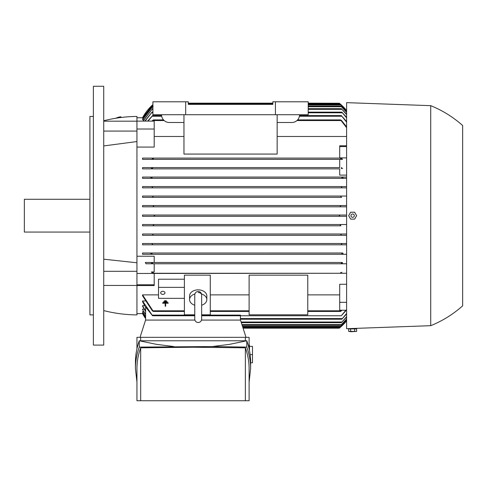 <?xml version="1.0" encoding="UTF-8"?>
<svg xmlns="http://www.w3.org/2000/svg" width="487" height="487" viewBox="0 0 487 487"><rect width="100%" height="100%" fill="white"/><g stroke="black" fill="none" stroke-linecap="round" stroke-linejoin="round"><path stroke-width="0.73" d="M164.496 301.197L164.496 300.735L166.335 300.735L166.335 301.197L164.496 301.197M165.184 303.218L162.658 303.218L162.658 302.762L168.179 302.762L168.179 303.218L165.647 303.218L165.647 306.213L165.184 306.213L165.184 303.218M163.577 302.208L163.577 301.745L167.26 301.745L167.26 302.208L163.577 302.208M341.314 168.222L341.649 167.577L341.314 168.222L341.673 168.648M341.862 177.755L342.184 178.157M340.827 196.444L341.405 196.048L346.604 196.048M341.016 206.829L340.243 206.184L340.918 205.538L346.604 205.538L142.551 205.538L340.918 205.538M153.849 216.319L154.635 215.674L153.849 215.029L346.604 215.029L142.551 215.029L142.551 216.319L346.604 216.319L340.054 216.319L339.269 215.674L340.054 216.319L153.935 216.319M152.888 224.519L153.661 225.164L152.985 225.81L340.918 225.81L340.243 225.164L341.046 224.519L346.604 224.519L142.551 224.519L341.046 224.519M341.405 235.306L152.498 235.306L153.082 234.655L152.498 235.306L142.551 235.306L346.604 235.306L341.405 235.306L340.815 234.655L341.637 234.01M152.054 253.636L151.652 254.287L342.251 254.287L341.844 253.636L342.251 254.287L142.551 254.287L142.551 252.99L342.58 253.003M342.184 253.197L341.862 253.593M346.604 175.113L339.701 175.113L339.701 168.867L142.551 168.867L142.551 167.577L339.701 167.577L339.701 159.377L342.507 159.377L341.417 158.086L339.701 158.086L339.701 145.79L346.604 145.79M342.507 159.377L142.551 159.377L142.551 158.086L340.827 158.086L340.571 158.732L340.827 158.086L341.417 158.086M136.944 117.751L142.551 117.751A47.452 47.452 0 0 1 152.906 104.626L142.77 117.751M143.665 119.735L142.551 119.479L152.906 106.203M143.208 118.274L142.551 118.146L152.906 104.979M147.604 121.111L152.589 115.589L148.085 121.111M346.604 122.188L341.314 115.589L346.604 121.531M346.604 117.884L341.844 112.138L346.604 117.379M144.773 121.111L152.054 112.138L145.096 121.111M346.604 114.652L341.375 108.686L346.604 114.287M142.904 121.111L152.528 108.686L143.117 121.111M346.604 112.387L340.815 106.099L346.604 112.15M153.082 106.099L142.551 119.735M346.604 111.024L340.243 104.376L346.604 110.908M152.906 105.089L142.551 118.274M346.604 110.537L339.269 103.165A47.452 47.452 0 0 1 346.604 110.537M308.21 103.165L339.354 103.232M151.822 121.111L153.332 119.905L163.51 119.905M346.604 127.716L340.571 119.905L341.57 120.551L346.604 126.882M153.332 119.905L152.541 121.111M346.604 136.476L277.152 136.476M183.964 136.476L154.202 136.476M103.725 310.584A138.046 138.046 0 0 0 136.944 314.894L136.944 129.025L154.202 129.025L154.202 147.074L136.944 147.074M136.944 256.235L154.202 256.235L154.202 262.481L342.203 262.481M342.714 252.99L142.551 252.99M142.551 244.797L341.868 244.797L142.551 244.797L142.551 243.5L346.604 243.5L151.676 243.5L152.528 244.145L152.035 244.797L152.528 244.145M142.551 235.306L142.551 234.01L346.604 234.01L152.254 234.01L153.082 234.655M340.918 225.81L142.551 225.81L142.551 224.519M152.985 205.538L153.661 206.184L152.857 206.829L346.604 206.829L142.551 206.829L142.551 205.538M341.649 197.338L142.551 197.338L142.551 196.048L341.405 196.048L152.498 196.048L153.082 196.693L152.254 197.338L341.649 197.338L340.815 196.693M346.604 187.848L142.551 187.848L142.551 186.558L346.604 186.558L341.868 186.558L341.375 187.203L342.227 187.848L346.604 187.848M142.551 178.358L346.604 178.358L142.551 178.358L142.551 177.067L346.604 177.067L342.251 177.067L341.844 177.712M142.551 158.086L339.701 158.086M142.502 215.029L154.221 215.029M339.701 146.575L346.604 146.575M339.701 157.885L346.604 157.885M339.701 168.867L142.551 168.867M152.23 262.7L152.589 263.126L152.254 263.777L152.589 263.126L152.254 263.777L341.649 263.777L341.314 263.126L341.649 263.777L145.966 263.777L145.29 262.481L342.245 262.481M142.551 167.577L339.701 167.577M342.629 168.502L341.247 167.942M136.944 129.025L136.944 121.111L154.202 121.111L154.202 129.025M103.725 120.77A138.046 138.046 0 0 1 136.944 116.454L136.944 121.111M152.589 168.222L152.254 167.577L152.589 168.222M142.77 313.598L145.613 318.565A47.452 47.452 0 0 1 142.551 313.604L136.944 313.604M145.613 314.365L142.551 309.568L142.551 309.172L144.14 309.172M145.613 318.188L142.551 313.202L143.208 313.074M145.613 316.921L142.551 311.869L143.665 311.613M145.613 311.564L142.551 306.213L142.551 305.672L144.627 305.672M142.551 305.672L145.613 311.053L145.613 307.309L142.551 301.69L142.551 300.972L145.138 300.972M142.551 294.878L153.332 311.443L152.334 310.797L142.551 295.804L142.551 294.878L158.512 294.878M210.281 294.878L249.107 294.878M307.778 294.878L339.701 294.878M346.604 310.243L339.701 310.243L339.701 284.274L346.604 284.274M154.202 263.777L154.202 271.971L151.396 271.971L152.486 273.268L153.076 273.268L153.332 272.617L153.076 273.268L346.604 273.268L136.944 273.463M136.944 284.773L154.202 284.773L154.202 285.559L136.944 285.559M184.396 279.209L158.512 279.209L158.512 287.36L184.396 287.36M194.751 314.815L184.396 314.815L184.396 275.161L210.281 275.161L210.281 314.815L201.655 314.815M249.107 314.815L249.107 275.161L307.778 275.161L307.778 314.815L249.107 314.815M198.203 292.547A3.452 2.441 0 0 1 201.63 294.702M194.751 305.215A8.626 6.1 0 0 1 189.577 299.621L189.577 295.962A8.626 6.1 0 0 1 198.203 289.862A8.626 6.1 0 0 1 206.829 295.962L206.829 299.621A8.626 6.1 0 0 1 201.655 305.215M201.527 293.99A8.626 6.1 0 0 1 206.829 299.621M189.577 299.621A8.626 6.1 0 0 1 194.879 293.99M339.701 302.324L346.604 302.324M142.551 300.972L152.589 315.759L152.254 315.113L194.751 315.113M346.3 310.243L341.314 315.759L345.819 310.243M145.613 320.075L145.613 306.999L152.565 315.759L194.751 315.759M154.202 262.481L145.29 262.481M152.486 273.268L154.202 273.268M154.202 284.773L154.202 273.463M154.202 271.971L151.396 271.971M151.993 272.288L153.435 272.951M240.438 320.075L240.438 315.759M240.438 319.21L341.844 319.21L346.604 313.47M346.604 313.969L341.844 319.21M241.308 322.662L341.375 322.662L346.604 316.702M145.613 314.736L142.551 309.568M142.551 311.613L145.613 316.678M142.551 313.074L145.613 318.072M243.08 328.183L339.269 328.183A47.452 47.452 0 0 0 346.604 320.811L340.054 327.538L242.873 327.538M346.604 320.44L340.243 326.978L346.604 320.324M152.857 206.829L142.551 206.829M142.551 234.01L152.254 234.01M142.551 243.5L151.676 243.5M346.604 244.797L341.868 244.797L341.375 244.145L342.227 243.5M142.551 159.377L341.57 159.377M341.911 159.06L340.468 158.397M153.435 158.397L151.993 159.06M153.076 158.086L153.332 158.732L153.076 158.086M152.035 253.593L151.719 253.197M341.801 253.861L343.14 253.417M150.757 253.417L152.096 253.812M151.652 254.287L142.551 254.287M346.604 254.287L342.251 254.287M152.656 167.942L151.274 168.502M341.247 263.406L342.629 262.852M151.274 262.852L152.656 263.406M152.254 263.777L145.966 263.777M346.604 263.777L341.649 263.777M343.14 177.938L341.801 177.487M152.096 177.487L150.757 177.938M142.551 177.067L342.251 177.067M151.652 177.067L152.054 177.712L151.652 177.067M151.719 178.157L152.035 177.755M153.076 273.268L153.332 272.617L152.979 272.233M340.468 272.951L341.911 272.288M340.827 273.268L340.571 272.617L340.827 273.268M142.551 186.558L152.035 186.558L152.528 187.203L151.676 187.848L342.227 187.848M151.761 187.842L142.551 187.848M152.541 187.142L152.035 186.558L341.868 186.558M339.269 215.674L340.054 215.029M154.221 216.319L142.502 216.319M152.254 197.338L142.551 197.338M142.551 196.048L152.498 196.048M152.985 225.81L142.551 225.81M308.21 106.099L340.815 106.099M152.528 108.686L152.906 108.686M308.21 108.686L341.375 108.686M346.604 317.061L341.375 322.662M346.604 319.204L340.815 325.249L346.604 318.967M242.142 325.249L340.815 325.249M152.054 112.138L152.906 112.138M308.21 112.138L341.844 112.138M201.655 315.759L341.314 315.759M152.589 115.589L161.581 115.589M299.535 115.589L341.314 115.589M342.081 310.243L340.571 311.443L341.363 310.243M153.332 311.443L184.396 311.443M210.281 311.443L249.107 311.443M307.778 311.443L340.571 311.443M297.606 119.905L340.571 119.905M188.28 103.165L272.836 103.165M242.696 326.978L340.243 326.978M188.28 104.376L272.836 104.376L188.28 104.376L188.28 101.783L152.906 101.783L152.906 114.725L308.21 114.725L308.21 101.783L272.836 101.783L272.836 104.376M308.21 104.376L340.243 104.376M246.014 337.327L240.481 320.075L201.508 320.075M194.897 320.075L145.57 320.075L140.037 337.327M136.944 348.765L136.944 337.327L249.107 337.327L249.107 348.765M245.363 340.778L245.363 337.327M135.435 368.592L135.435 362.279C135.441 355.09 136.719 347.925 139.264 340.778L246.787 340.778C249.338 347.925 250.616 355.09 250.622 362.279L250.622 368.592C250.616 361.409 249.338 354.238 246.787 347.097L212.283 346.555L139.264 347.097C136.719 354.238 135.441 361.409 135.435 368.592L136.944 382.106M173.768 346.555L156.504 344.352L139.264 340.778L139.264 347.097M249.107 382.106L250.622 368.592M140.688 347.815C138.198 354.719 136.95 361.646 136.944 368.592L136.944 400.746L140.688 400.746L140.688 347.815L193.029 347.225L245.363 347.815C247.853 354.719 249.101 361.646 249.107 368.592L249.107 400.746L140.688 400.746M245.363 400.746L245.363 347.815M212.283 346.555L229.547 344.352L246.787 340.778L246.787 347.097M140.688 337.327L140.688 340.778M249.466 350.463L249.466 345.094L249.107 345.094M249.466 346.391L252.485 346.391L252.485 362.778L250.622 362.778M252.485 354.585L250.129 354.585M158.512 287.36L158.512 298.342L184.396 298.342M160.673 292.851A2.155 1.528 0 0 1 162.828 291.323A2.155 1.528 0 0 1 164.983 292.851A2.155 1.528 0 0 1 162.828 294.373A2.155 1.528 0 0 1 160.673 292.851M183.964 114.725L183.964 154.069L277.152 154.069L277.152 114.725M299.584 114.725A7.768 7.768 0 0 1 291.816 122.493L277.152 122.493M183.964 122.493L169.299 122.493A7.768 7.768 0 0 1 161.532 114.725M185.693 101.783L185.693 114.725M275.423 101.783L275.423 114.725M346.604 102.647L346.604 328.701L430.727 325.681L430.727 105.667L346.604 102.647M355.534 328.914L349.751 328.914M350.652 328.914L348.662 328.914L348.662 331.397L350.969 331.72L356.63 331.397L356.63 328.914L350.652 328.914L350.652 331.397L356.63 331.397M354.633 328.914L354.633 331.397M348.662 331.397L350.652 331.397M430.727 105.667A110.007 110.007 0 0 1 462.65 125.512L462.65 305.836A110.007 110.007 0 0 1 430.727 325.681M356.63 215.674L354.633 219.126L350.652 219.126L348.662 215.674L350.652 212.222L354.633 212.222L356.63 215.674M350.969 215.674A1.674 1.674 0 0 0 352.643 217.348A1.674 1.674 0 0 0 354.317 215.674A1.674 1.674 0 0 0 352.643 214A1.674 1.674 0 0 0 350.969 215.674M103.725 215.674L103.725 345.094L93.376 345.094L93.376 86.254L103.725 86.254L103.725 215.674M116.21 118.177A2.484 0.353 -15.2 0 1 118.651 117.19A2.484 0.353 -15.2 0 1 121.001 116.923A2.484 0.353 -15.2 0 1 121.001 116.935M136.944 121.178L103.725 121.178M136.944 141.553L103.725 145.93M136.944 131.076L103.725 131.076M103.725 259.2L136.944 262.773M136.944 271.308L103.725 271.308M136.944 285.443L103.725 285.443M93.376 116.454L89.925 116.454L89.925 314.894L93.376 314.894M89.925 199.28L24.35 199.28L24.35 232.068L89.925 232.068M152.254 116.235L161.684 116.235M299.432 116.235L341.649 116.235M151.652 112.789L152.906 112.789M308.21 112.789L342.251 112.789M152.035 109.338L152.906 109.338M308.21 109.338L341.868 109.338M152.498 106.744L152.906 106.744M308.21 106.744L341.405 106.744M308.21 105.022L340.918 105.022M188.28 103.816L272.836 103.816M308.21 103.816L340.054 103.816M153.076 120.551L164.162 120.551M296.954 120.551L340.827 120.551M201.655 315.113L240.438 315.113M240.438 318.565L342.251 318.565M241.102 322.017L341.868 322.017M241.936 324.604L341.405 324.604M242.483 326.327L340.918 326.327M153.076 310.797L184.396 310.797L153.076 310.797M210.281 310.797L249.107 310.797L210.281 310.797M307.778 310.797L340.827 310.797L307.778 310.797M201.655 295.152L201.655 294.927C201.448 292.827 200.297 291.676 198.203 291.476C196.109 291.676 194.958 292.827 194.751 294.927L194.751 319.082C194.958 321.183 196.109 322.333 198.203 322.534C200.297 322.333 201.448 321.183 201.655 319.082L201.655 315.546M201.655 294.927L201.655 319.082M121.153 117.477L121.001 116.923"/></g></svg>
